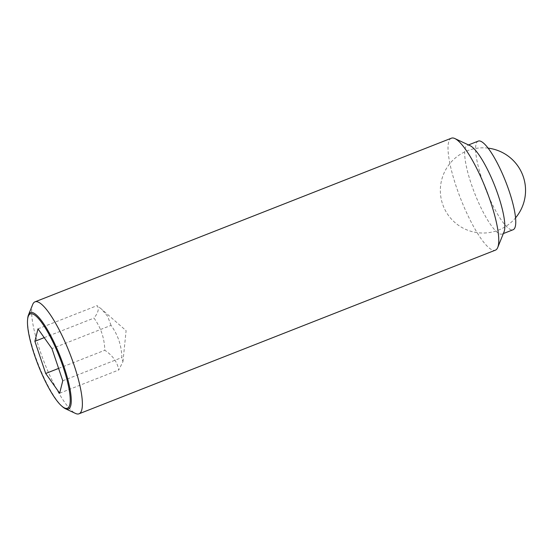 <?xml version="1.0" encoding="UTF-8"?>
<svg xmlns="http://www.w3.org/2000/svg" width="552" height="552" viewBox="0 0 552 552"><rect width="100%" height="100%" fill="white"/><g stroke="black" fill="none" stroke-linecap="round" stroke-linejoin="round"><path stroke-width="0.41" stroke-dasharray="2.76 2.07" d="M111.035 325.369L107.647 316.31L101.465 309.037L97.097 305.635C99.339 308.492 98.304 312.646 93.978 318.083C100.871 327.515 104.48 338.238 104.811 350.258C112.739 355.543 117.383 362.119 118.749 369.985L122.944 361.698L121.868 357.544C121.537 345.524 117.928 334.802 111.035 325.369L51.936 348.595M451.398 138.193A60.154 13.531 -111.5 0 0 458.484 193A60.154 13.531 -111.5 0 0 492.156 249.904A60.154 13.531 -111.5 0 0 495.399 250.159M470.118 145.687A47.624 10.716 -111.5 0 0 469.918 145.59A47.624 10.716 -111.5 0 0 467.344 145.39A47.624 10.716 -111.5 0 0 472.96 188.784A47.624 10.716 -111.5 0 0 499.608 233.827A47.624 10.716 -111.5 0 0 502.182 234.034A47.624 10.716 -111.5 0 0 504.01 231.93M478.253 141.105A47.624 10.716 -111.5 0 0 483.869 184.492A47.624 10.716 -111.5 0 0 510.524 229.542A47.624 10.716 -111.5 0 0 513.091 229.742M62.438 406.679A51.778 11.647 68.5 0 1 34.728 354.536A51.778 11.647 68.5 0 1 27.717 318.338M37.998 328.861L97.097 305.635M62.769 380.77L121.868 357.544M59.65 393.21L118.749 369.985M44.201 337.645L93.978 318.083M58.609 368.412L104.811 350.258M32.692 304.49A60.154 13.531 -111.5 0 0 44.415 362.774A60.154 13.531 -111.5 0 0 75.507 413.434M488.12 148.136A42.607 42.607 0 0 0 466.212 229.611A42.607 42.607 0 0 0 515.533 217.874M122.944 361.698L126.104 330.669L101.465 309.037M502.182 234.034L503.348 233.572M467.344 145.39L468.51 144.934"/><path stroke-width="0.83" d="M65.336 408.68L75.507 413.434A60.154 13.531 -111.5 0 0 75.762 413.551A60.154 13.531 -111.5 0 0 79.005 413.807A60.154 13.531 -111.5 0 0 71.919 359A60.154 13.531 -111.5 0 0 38.254 302.096A60.154 13.531 -111.5 0 0 35.004 301.84A60.154 13.531 -111.5 0 0 32.692 304.49L28.483 314.902A51.778 11.647 68.5 0 1 33.265 312.839A51.778 11.647 68.5 0 1 64.094 367.08A51.778 11.647 68.5 0 1 65.557 408.777A51.778 11.647 68.5 0 1 65.336 408.68A51.778 11.647 68.5 0 1 62.438 406.679L61.562 405.913A50.653 11.392 -111.5 0 0 63.19 367.17A50.653 11.392 -111.5 0 0 41.262 321.988A50.653 11.392 -111.5 0 0 27.6 319.491A50.653 11.392 -111.5 0 0 34.459 354.901A50.653 11.392 -111.5 0 0 61.562 405.913M79.005 413.807L495.399 250.159A60.154 13.531 -111.5 0 0 497.718 247.51A60.154 13.531 -111.5 0 0 485.995 189.226A60.154 13.531 -111.5 0 0 454.896 138.566A60.154 13.531 -111.5 0 0 454.648 138.448A60.154 13.531 -111.5 0 0 451.398 138.193L35.004 301.84M497.718 247.51L504.01 231.93A47.624 10.716 -111.5 0 0 494.737 185.796A47.624 10.716 -111.5 0 0 470.118 145.687L454.896 138.566M503.348 233.572L513.091 229.742A47.624 10.716 -111.5 0 0 507.481 186.355A47.624 10.716 -111.5 0 0 480.826 141.305A47.624 10.716 -111.5 0 0 478.253 141.105L468.51 144.934M37.998 328.861L51.936 348.595L62.769 380.77L59.65 393.21L45.706 373.483L34.879 341.308L37.998 328.861M34.879 341.308L44.201 337.645M45.706 373.483L58.609 368.412M27.6 319.491L27.717 318.338A51.778 11.647 68.5 0 1 28.483 314.902M515.533 217.874A42.607 42.607 0 0 0 488.12 148.136"/></g></svg>
